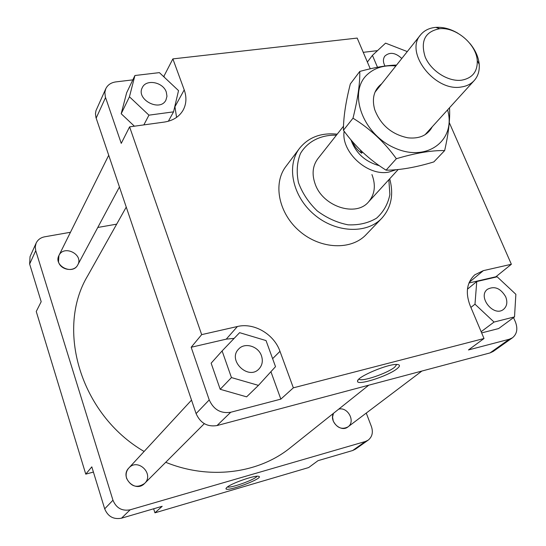 <?xml version="1.0" encoding="UTF-8"?>
<svg xmlns="http://www.w3.org/2000/svg" width="546" height="546" viewBox="0 0 546 546"><rect width="100%" height="100%" fill="white"/><g stroke="black" fill="none" stroke-linecap="round" stroke-linejoin="round"><path stroke-width="0.82" d="M119.438 186.985L77.764 264.892C72.72 275.491 53.221 265.813 58.927 255.508C63.889 244.471 83.886 254.484 77.764 264.892C74.317 272.304 60.681 270.236 58.49 261.909L58.927 255.508L108.709 155.269M204.313 423.662L144.581 483.463C135.62 493.236 119.41 477.375 128.808 468.045C137.776 457.596 154.648 474.071 144.581 483.463C137.066 488.431 131.074 486.752 126.617 478.412C125.519 474.474 126.249 471.014 128.808 468.045L191.523 400.109M338.691 409.166C347.829 406.558 355.794 421.601 348 426.87C341.025 432.801 328.897 421.532 333.449 413.349L332.569 417.062L333.258 421.062C337.005 427.975 341.919 429.914 348 426.87L421.881 371.055M368.755 385.189L290.37 447.7C258.715 473.45 209.603 480.207 165.731 462.291M144.117 451.467C80.351 414.441 55.467 328.89 87.831 275.566L126.242 207.105M360.271 149.877L361.636 153.208C357.275 150.041 354.183 146.116 352.354 141.421M362.578 152.095L361.636 153.208M379.422 165.711C365.315 161.869 355.815 153.208 350.907 139.735M461.889 80.146C448.553 82.132 431.033 71.11 425.184 56.982C420.236 40.964 425.075 31.538 439.714 28.706C455.999 26.911 476.405 44.253 477.259 60.62C477.627 71.526 472.502 78.037 461.889 80.146M469.881 43.427C475.375 50.048 478.487 56.989 479.204 64.264C479.695 70.782 478.037 76.201 474.228 80.535C471.007 84.029 466.741 86.172 461.425 86.964C435.087 92.185 404.217 52.512 420.543 34.91C424.201 30.453 429.286 27.942 435.797 27.375C443.093 26.911 450.45 28.863 457.869 33.217M396.137 169.69L389.005 172.038C367.908 176.706 340.875 152.075 344.13 131.211M397.113 368.652C388.226 376.119 356.285 386.24 357.582 381.108C356.831 376.89 388.513 363.534 397.133 364.475C400.225 364.735 400.218 366.127 397.113 368.652M358.954 379.074L359.254 379.32C362.339 381.859 387.53 373.218 394.656 367.205L396.771 364.462M407.289 51.583L385.565 43.141L372.433 55.364L367.328 62.114M372.433 55.364L377.491 67.267M370.249 68.782L357.186 38.084L172.87 58.9L184.22 89.892C186.807 97.236 186.432 104.006 183.094 110.203C179.231 116.748 172.986 120.707 164.373 122.065L129.593 126.863L121.253 143.366L105.337 96.901L104.852 92.363L105.781 88.745C107.685 84.862 111.07 82.576 115.943 81.886L132.835 79.866M363.206 52.341L377.518 50.635M474.986 304.19L494.048 322.058L514.516 316.892L515.868 294.308L497.167 276.808L476.754 281.538L474.986 304.19L470.898 307.432M476.754 281.538L467.444 289.182M494.048 322.058L481.149 331.709M481.654 332.903L498.635 328.562L514.516 316.892M513.547 317.608L515.41 321.922C517.983 328.719 517.014 333.995 512.51 337.756L509.268 339.25L468.468 349.945L484.015 338.506L470.038 305.385C465.247 292.492 466.844 282.296 474.829 274.795L483.347 270.639L511.363 264.271L495.884 276.767L468.973 282.992M266.038 340.574L239.612 332.664L222.106 350.935L211.138 363.186L220.195 389.291L246.621 396.853L258.449 385.38L275.518 366.653L266.038 340.574M222.106 350.935L231.449 377.573L220.195 389.291M231.449 377.573L258.449 385.38M234.145 338.37L226.249 339.148L191.175 347.263L201.672 334.63L237.414 326.508C254.02 322.399 274.024 334.132 279.982 351.337L293.352 387.831L280.842 399.126L270.918 371.703M280.842 399.126L230.733 412.257C220.802 413.759 213.636 409.65 209.227 399.911L191.175 347.263M163.234 76.235L163.964 76.147L172.87 58.9M105.781 88.745L95.98 110.64L95.461 113.684L95.953 117.513L196.089 413.602C200.341 423.089 207.316 427.081 217.008 425.566L490.042 352.914L493.236 351.426L512.51 337.756M505.685 296.765C507.725 302.115 507.009 306.313 503.535 309.357C493.782 317.533 477.143 296.655 487.476 289.271C494.526 285.722 500.593 288.22 505.685 296.765M261.473 355.815C263.124 360.94 262.298 365.315 258.981 368.939C248.328 380.651 227.286 360.271 238.547 349.174C244.581 342.062 258.354 346.103 261.473 355.815M385.005 66.052C382.958 62.203 382.91 58.872 384.869 56.067C389.776 51.774 395.413 52.58 401.795 58.49M134.923 75.512L129.443 96.792L148.942 115.158L173.553 111.848L178.528 90.609L159.398 72.632L134.923 75.512L126.652 92.752L121.198 113.752L134.405 126.201M173.553 111.848L168.359 121.239M129.443 96.792L121.198 113.752M148.942 115.158L143.851 124.897M176.57 117.39L174.863 106.265M164.387 77.32L163.964 76.147M201.672 334.63L129.593 126.863M166.312 92.144L166.967 96.26L165.936 100.048C160.169 112.34 135.654 99.502 142.308 87.613C146.116 78.754 163.206 82.057 166.312 92.144M388.854 179.709L389.871 194.581C387.967 204.047 383.531 211.909 376.563 218.168C368.345 223.061 358.858 225.28 348.089 224.822C337.107 222.686 326.815 218.045 317.212 210.893C308.606 202.566 302.361 193.161 298.485 182.671C296.301 172.113 296.956 162.387 300.464 153.494C307.61 141.38 320.871 134.739 336.432 135.162M337.21 134.179C321.096 132.528 308.545 137.244 299.549 148.321C286.131 165.691 292.479 196.287 314.134 214.517C335.613 232.944 366.83 234.275 381.811 218.229C391.298 207.569 393.925 194.417 389.694 178.788M381.811 218.229L366.107 234.637C351.317 250.477 320.727 249.345 299.802 231.381C278.699 213.623 272.645 183.62 285.892 166.469L299.549 148.321M371.935 174.549C375.989 185.244 374.877 194.342 368.598 201.856C356.053 217.253 323.15 206.729 315.301 184.391C311.691 174.44 312.537 165.882 317.84 158.722L343.523 126.181M484.015 338.506L293.352 387.831M449.249 122.529L511.363 264.271M226.959 487.325C231.34 483.353 254.354 475.259 258.354 476.262C266.564 477.354 224.706 493.154 226.01 488.465L226.959 487.325M227.443 486.95C230.583 488.479 255.521 479.429 256.989 476.242M366.257 413.076L371.451 426.644C373.307 432.33 372.222 436.827 368.188 440.137L365.356 441.502L130.139 509.814C121.997 511.295 116.271 508.094 112.961 500.225L35.743 250.655L35.251 246.792L36.138 243.113L30.044 256.62L29.641 264.039L41.189 301.706L36.248 311.486L85.763 474.14L91.817 466.857L104.689 508.838C107.91 516.543 113.513 519.669 121.499 518.195L162.182 506.285L154.941 512.831L153.651 508.783M93.414 472.065L85.763 474.14M154.941 512.831L308.661 467.553L318.025 460.667L352.661 450.525L355.453 449.174L368.188 440.137M36.138 243.113C37.797 239.714 40.643 237.606 44.676 236.807L70.461 232.268M97.782 227.47L116.68 224.147M381.715 83.743C374.01 89.735 371.669 98.348 374.692 109.582C380.637 125.041 391.714 134.452 407.923 137.824C419.499 138.998 427.627 135.306 432.296 126.727M395.864 65.95C384.323 64.906 374.863 67.718 367.478 74.386C347.379 92.117 362.776 134.726 395.256 148.225C427.491 162.51 456.381 139.899 447.577 109.896M359.787 71.43L350.327 83.948C345.707 102.095 343.407 117.54 343.427 130.269C355.146 146.478 369.362 159.78 386.077 170.168C399.713 170.195 415.636 167.445 433.845 161.909L444.656 150.58C431.64 150.293 415.54 153.003 396.355 158.722C384.445 142.151 369.997 128.644 352.996 118.202C357.78 99.058 360.039 83.47 359.787 71.43C374.583 67.376 386.841 65.261 396.553 65.083M449.501 107.774C450.245 118.796 448.628 133.06 444.656 150.58M396.355 158.722L386.077 170.168M352.996 118.202L343.427 130.269M483.347 270.639L469.246 282.33M279.982 351.337L272.618 358.667M237.414 326.508L226.249 339.148M509.268 339.25L490.042 352.914M209.227 399.911L196.089 413.602M230.733 412.257L217.008 425.566M184.22 89.892L174.993 106.634M105.542 97.557L96.151 118.148M29.641 264.039L35.743 250.655M121.499 518.195L130.139 509.814M104.689 508.838L112.961 500.225M352.661 450.525L365.356 441.502M439.714 28.706L435.797 27.375M477.259 60.62L479.204 64.264M420.543 34.91L375 92.192M474.228 80.535L425.041 134.719M398.191 169.499L368.598 201.856M358.08 380.03L357.582 381.108M359.104 378.938L359.254 379.32M226.187 488.104L226.01 488.465"/></g></svg>
